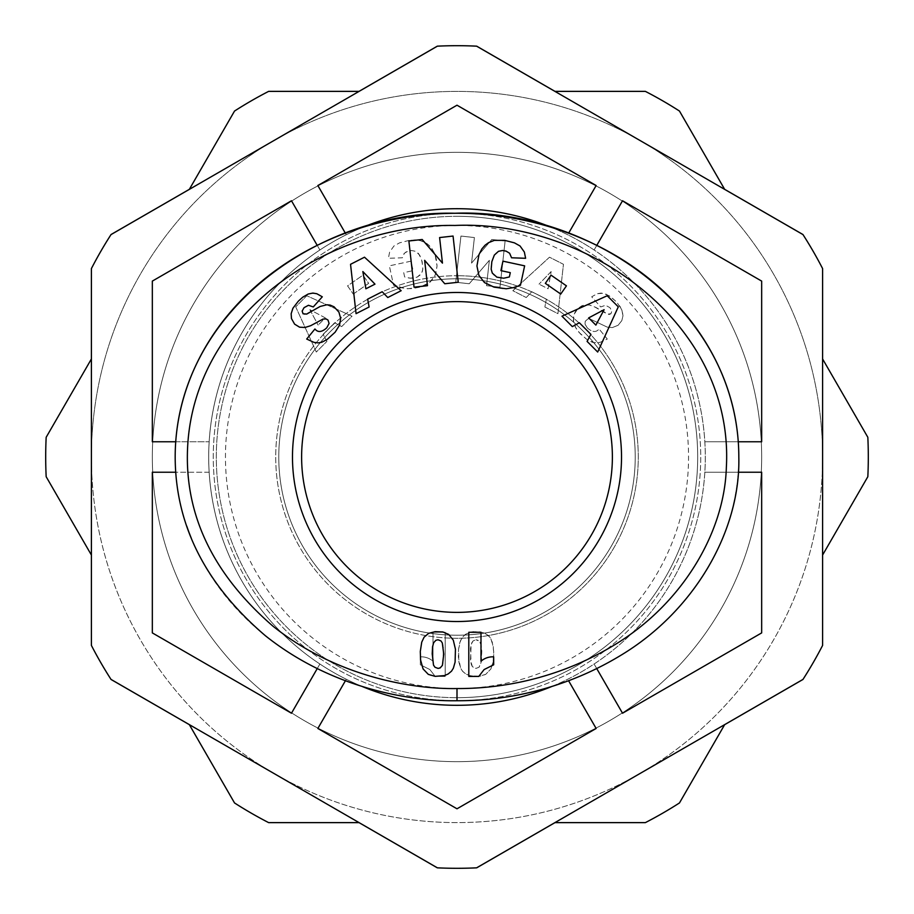 <?xml version="1.0" encoding="UTF-8"?>
<svg xmlns="http://www.w3.org/2000/svg" width="914" height="914" viewBox="0 0 914 914"><rect width="100%" height="100%" fill="white"/><g stroke="black" fill="none" stroke-linecap="round" stroke-linejoin="round"><path stroke-width="0.69" stroke-dasharray="4.57 3.43" d="M568.622 233.196L596.145 185.531L457 105.201L317.855 185.531L346.28 234.749A248.3 248.3 0 0 1 457 208.7A248.3 248.3 0 0 0 208.7 457A248.3 248.3 0 0 0 457 705.3A248.3 248.3 0 0 1 346.28 679.251L317.855 728.469L457 808.799L596.145 728.469L568.622 680.804M345.378 233.196L346.28 234.749A248.3 248.3 0 0 0 319.889 249.99L291.475 200.772L152.33 281.101L152.33 441.77L209.169 441.77A248.3 248.3 0 0 1 319.889 249.99L317.215 245.363M175.739 441.77L209.169 441.77A248.3 248.3 0 0 0 209.169 472.23L152.33 472.23L152.33 632.899L291.475 713.228L319.889 664.01A248.3 248.3 0 0 1 209.169 472.23L175.739 472.23M317.215 668.637L319.889 664.01A248.3 248.3 0 0 0 346.28 679.251L345.378 680.804M362.538 227.369A248.3 248.3 0 0 0 362.492 686.62M457 152.33A304.67 304.67 0 0 0 152.33 457A304.67 304.67 0 0 0 457 761.67A304.67 304.67 0 0 0 761.67 457A304.67 304.67 0 0 0 457 152.33A304.67 304.67 0 0 0 152.33 457A304.67 304.67 0 0 0 457 761.67A304.67 304.67 0 0 0 761.67 457A304.67 304.67 0 0 0 457 152.33A304.67 304.67 0 0 0 152.33 457A304.67 304.67 0 0 0 457 761.67A304.67 304.67 0 0 0 761.67 457A304.67 304.67 0 0 0 457 152.33M596.773 668.637L594.111 664.01A248.3 248.3 0 0 1 208.7 457A248.3 248.3 0 0 1 457 208.7A248.3 248.3 0 0 1 705.3 457A248.3 248.3 0 0 1 457 705.3A248.3 248.3 0 0 0 705.3 457A248.3 248.3 0 0 0 457 208.7A248.3 248.3 0 0 1 594.111 249.99L596.785 245.363M457 45.7A411.3 411.3 0 0 1 476.617 46.168L802.983 234.59A411.3 411.3 0 0 1 822.6 268.579L822.6 358.962L822.6 268.579A411.3 411.3 0 0 0 802.938 234.521L724.653 189.335L679.468 111.051A411.3 411.3 0 0 0 645.353 91.366L554.969 91.366L476.697 46.168A411.3 411.3 0 0 0 437.303 46.168L359.031 91.366L268.647 91.366A411.3 411.3 0 0 0 234.532 111.051L189.347 189.335L111.062 234.521A411.3 411.3 0 0 0 91.4 268.579A411.3 411.3 0 0 1 111.017 234.59L437.383 46.168A411.3 411.3 0 0 1 457 45.7M822.6 555.038L822.6 645.421A411.3 411.3 0 0 1 802.983 679.41L476.617 867.832A411.3 411.3 0 0 1 437.383 867.832L111.017 679.41A411.3 411.3 0 0 1 91.4 645.421A411.3 411.3 0 0 0 111.062 679.479L189.347 724.665L234.532 802.949A411.3 411.3 0 0 0 268.647 822.634L359.031 822.634L437.303 867.832A411.3 411.3 0 0 0 476.697 867.832L554.969 822.634L645.353 822.634A411.3 411.3 0 0 0 679.468 802.949L724.653 724.665L802.938 679.479A411.3 411.3 0 0 0 822.6 645.421L822.6 555.038L867.832 476.708A411.3 411.3 0 0 0 867.832 437.292L822.6 358.962M457 612.38A155.38 155.38 0 0 1 301.62 457A155.38 155.38 0 0 1 457 301.62A155.38 155.38 0 0 0 301.62 457A155.38 155.38 0 0 0 457 612.38A155.38 155.38 0 0 0 612.38 457A155.38 155.38 0 0 0 457 301.62A155.38 155.38 0 0 0 301.62 457A155.38 155.38 0 0 0 457 612.38A155.38 155.38 0 0 0 612.38 457A155.38 155.38 0 0 0 457 301.62A155.38 155.38 0 0 1 612.38 457A155.38 155.38 0 0 1 457 612.38M457 635.23A178.23 178.23 0 0 1 278.77 457A178.23 178.23 0 0 1 457 278.77A178.23 178.23 0 0 0 278.77 457A178.23 178.23 0 0 0 457 635.23A178.23 178.23 0 0 1 278.77 457A178.23 178.23 0 0 1 457 278.77A178.23 178.23 0 0 0 278.77 457A178.23 178.23 0 0 0 457 635.23A178.23 178.23 0 0 0 635.23 457A178.23 178.23 0 0 0 457 278.77A178.23 178.23 0 0 1 635.23 457A178.23 178.23 0 0 1 457 635.23A178.23 178.23 0 0 0 635.23 457A178.23 178.23 0 0 0 457 278.77A178.23 178.23 0 0 1 635.23 457A178.23 178.23 0 0 1 457 635.23M457 638.28A181.28 181.28 0 0 1 275.72 457A181.28 181.28 0 0 1 457 275.72A181.28 181.28 0 0 0 275.72 457A181.28 181.28 0 0 0 457 638.28A181.28 181.28 0 0 0 638.28 457A181.28 181.28 0 0 0 457 275.72A181.28 181.28 0 0 1 638.28 457A181.28 181.28 0 0 1 457 638.28M175.18 457A281.82 243.73 0 0 0 186.787 526.213M191.323 538.3A281.82 243.73 0 0 0 504.688 697.222A281.82 243.73 0 0 0 738.82 457M457 216.31A240.69 240.69 0 0 1 697.69 457A240.69 240.69 0 0 1 457 697.69A240.69 240.69 0 0 0 697.69 457A240.69 240.69 0 0 0 457 216.31A240.69 240.69 0 0 0 216.31 457A240.69 240.69 0 0 0 457 697.69A240.69 240.69 0 0 1 216.31 457A240.69 240.69 0 0 1 457 216.31M551.588 686.585A248.3 248.3 0 0 0 551.462 227.369M91.4 358.962L91.4 268.579L91.4 358.962L46.168 437.292A411.3 411.3 0 0 0 46.168 476.708L91.4 555.038L91.4 645.421L91.4 555.038M822.6 457A365.6 365.6 0 0 0 457 91.4A365.6 365.6 0 0 0 91.4 457A365.6 365.6 0 0 1 457 91.4A365.6 365.6 0 0 1 822.6 457A365.6 365.6 0 0 1 457 822.6A365.6 365.6 0 0 1 91.4 457A365.6 365.6 0 0 0 457 822.6A365.6 365.6 0 0 0 822.6 457M457 292.48A164.52 164.52 0 0 0 292.48 457A164.52 164.52 0 0 0 457 621.52A164.52 164.52 0 0 0 621.52 457A164.52 164.52 0 0 0 457 292.48M457 213.27A243.73 243.73 0 0 1 700.73 457A243.73 243.73 0 0 1 457 700.73A243.73 243.73 0 0 0 700.73 457A243.73 243.73 0 0 0 457 213.27A243.73 243.73 0 0 0 213.27 457A243.73 243.73 0 0 0 457 700.73A243.73 243.73 0 0 1 213.27 457A243.73 243.73 0 0 1 457 213.27M457 225.45A231.55 231.55 0 0 0 225.45 457A231.55 231.55 0 0 0 457 688.55A231.55 231.55 0 0 0 688.55 457A231.55 231.55 0 0 0 457 225.45M738.261 441.77L704.831 441.77A248.3 248.3 0 0 1 594.111 664.01L622.525 713.228L761.67 632.899L761.67 472.23L704.831 472.23L738.261 472.23M704.831 441.77L761.67 441.77L761.67 281.101L622.525 200.772L594.111 249.99A248.3 248.3 0 0 1 704.831 441.77M615.659 301.163L609.409 295.885L603.08 293.245L597.173 293.737L591.701 296.799L600.715 306.944L605.548 305.287L609.935 307.652L611.854 311.091L610.918 313.799L608.987 314.507L595.54 307.264L589.393 305.036L583.863 305.093L578.208 308.167L574.209 314.096L573.341 320.483L575.237 326.915L578.882 332.228L586.914 339.517L593.974 342.704L600.007 342.373L607.307 339.048L599.058 328.983L607.307 339.048L600.007 342.373L595.814 342.876L592.306 342.282L586.914 339.517L580.55 334.056L576.231 328.686L573.661 322.631L573.604 316.21L575.1 312.12L577.694 308.669L581.807 305.802L585.143 304.865L589.393 305.036L593.837 306.453L607.273 314.073L610.918 313.799L611.854 311.091L609.935 307.652L605.548 305.287L600.715 306.944L591.701 296.799L597.173 293.737L601.126 293.074L605.799 294.022L611.249 297.187L615.659 301.163M587.279 327.863C592.215 332.285 596.145 332.65 599.058 328.983C596.145 332.65 592.215 332.285 587.279 327.863L585.029 324.139L585.223 321.317L587.885 318.929L589.553 318.769L607.204 327.109L612.357 327.578L618.115 325.27L621.817 320.631L622.971 315.844L622.4 311.548L620.115 306.59L617.384 303.037L621.84 309.903L622.971 315.844L621.817 320.631L618.115 325.27L612.357 327.578L607.204 327.109L589.553 318.769L587.885 318.929L585.223 321.317L585.029 324.139L587.279 327.863M474.4 237.56L460.942 236.052L455.766 282.255L469.236 283.751L489.356 260.319L486.522 285.694L499.958 287.19L505.122 240.988L491.801 239.502L471.544 263.118L474.4 237.56L471.544 263.118L491.801 239.502L505.122 240.988L499.958 287.19L486.522 285.694L489.356 260.319L469.236 283.751L455.766 282.255L460.942 236.052L474.4 237.56M353.25 294.057L368.662 283.351L362.972 275.148L347.56 285.853L353.25 294.057L347.56 285.853L362.972 275.148L368.662 283.351L353.25 294.057M326.915 341.39L323.122 334.318L334.65 322.768L341.676 326.595L352.039 316.198L306.773 295.748L295.713 306.841L316.301 352.039L326.915 341.39L316.301 352.039L295.713 306.841L306.773 295.748L352.039 316.198L341.676 326.595L334.65 322.768L323.122 334.318L326.915 341.39M409.209 240.382L399.578 242.85L393.968 245.969L389.638 252.047L388.381 258.296L402.434 257.782L404.399 253.235L407.975 251.087L411.471 250.505L415.516 251.316L419.675 255.097L422.165 261.69L422.828 269.173L421.708 273.092L417.161 277.136L410.295 278.222L404.639 276.953L403.714 272.658L413.094 270.635L411.049 261.164L389.364 265.848L393.546 285.237L400.366 287.602L407.747 288.767L419.937 287.145L429.511 282.586L435.121 275.308L437.063 265.963L435.03 254.618L432.116 248.905L428.94 245.215L425.524 242.701L419.663 240.371L409.209 240.382L415.939 239.879L421.583 240.908L427.295 243.855L430.894 247.26L434.196 252.584L436.332 259.05L437.063 265.963L435.909 273.229L434.161 277.228L430.083 282.118L426.21 284.722L419.937 287.145L411.951 288.618L405.782 288.63L393.546 285.237L389.364 265.848L411.049 261.164L413.094 270.635L403.714 272.658L404.639 276.953L408.101 277.913L412.465 278.233L417.161 277.136L420.52 274.76L422.497 271.047L422.896 267.037L421.48 259.142L418.532 253.578L415.516 251.316L411.471 250.505L405.987 251.99L403.954 253.749L402.434 257.782L388.381 258.296L389.638 252.047L393.968 245.969L399.578 242.85L409.209 240.382M526.236 297.53L531.799 291.737L546.344 299.141L544.87 307.001L557.94 313.662L563.458 264.306L549.497 257.2L512.845 290.709L526.236 297.53L512.845 290.709L549.497 257.2L563.458 264.306L557.94 313.662L544.87 307.001L546.344 299.141L531.799 291.737L526.236 297.53M490.944 668.911L493.389 660.091L493.709 651.511L492.269 642.165L489.904 637.172L485.368 633.368L478.879 631.665L471.144 631.951L465.306 634.43L460.713 640.12L458.554 649.237L458.908 662.159L460.645 668.203L462.473 671.15L465.809 673.961L469.613 675.606L478.879 676.349L485.688 674.372L490.944 668.911L485.688 674.372L481.118 676.017L476.343 676.429L469.613 675.606L465.809 673.961L462.77 671.482L460.645 668.203L458.382 657.052L458.554 649.237L459.913 642.188L462.187 637.584L465.306 634.43L469.111 632.488L473.452 631.631L483.449 632.579L488.556 635.584L490.818 638.646L493.24 646.438L493.766 654.31L493.034 662.273L490.944 668.911M420.326 656.846L420.326 664.786L429.888 669.562L435.224 676.429L445.198 676.429L445.198 632.282L433.008 632.282L433.008 661.21A17.914 17.914 0 0 0 420.326 656.846A17.914 17.914 0 0 1 433.008 661.21L433.008 632.282L445.198 632.282L445.198 676.429L435.224 676.429L429.888 669.562L420.326 664.786L420.326 656.846M478.079 640.268L475.988 639.777L479.176 641.068L481.175 645.135L481.587 659.565L480.353 665.426L478.993 667.266L475.931 668.408L472.355 666.672L471.121 663.987L470.504 648.472L471.773 642.805L473.064 640.92L475.988 639.777L473.064 640.92L471.178 644.404L470.504 659.999L472.355 666.672L475.931 668.408L478.993 667.266L481.324 661.805L481.769 651.305L481.118 644.964L480.318 642.668L478.079 640.268M551.153 271.549L539.02 284.151L551.153 271.549L548.103 288.778L539.02 284.151L548.103 288.778L551.153 271.549M309.88 309.686L318.129 325.11L309.88 309.686L325.327 317.889L318.129 325.11L325.327 317.889L309.88 309.686M493.674 664.786L493.674 656.846A17.914 17.914 0 0 0 480.993 661.21L480.993 632.282L468.802 632.282L468.802 676.429L478.776 676.429L484.112 669.562L493.674 664.786M422.199 666.969L426.507 673.127L430.46 675.366L435.121 676.349L444.387 675.606L448.191 673.961L451.527 671.15L453.355 668.203L455.092 662.159L455.446 649.237L453.287 640.12L448.694 634.43L442.856 631.951L435.121 631.665L428.632 633.368L424.21 637.024L421.731 642.165L420.463 648.883L420.349 657.851L422.199 666.969M435.921 640.268L439.223 639.914L440.936 640.92L442.822 644.404L443.496 648.472L442.879 663.987L441.645 666.672L438.069 668.408L435.007 667.266L433.647 665.426L432.413 659.565L432.825 645.135L433.682 642.668L435.921 640.268M382.201 291.737L387.764 297.53L401.155 290.709L364.503 257.2L350.542 264.306L356.06 313.662L369.13 307.001L367.657 299.141L382.201 291.737M362.847 271.549L374.98 284.151L365.897 288.778L362.847 271.549M507.247 240.862L496.108 240.051L488.476 242.701L481.884 248.905L478.251 256.765L477.074 268.099L479.839 277.228L486.042 283.706L494.063 287.145L502.049 288.618L508.218 288.63L520.454 285.237L524.636 265.848L502.951 261.164L500.906 270.635L510.286 272.658L509.361 276.953L505.899 277.913L501.535 278.233L496.839 277.136L493.48 274.76L491.504 271.047L491.104 267.037L492.52 259.142L495.468 253.578L498.484 251.316L502.529 250.505L508.013 251.99L510.046 253.749L511.566 257.782L525.619 258.296L524.362 252.047L520.032 245.969L514.422 242.85L507.247 240.862M590.878 334.318L587.085 341.39L597.699 352.039L618.287 306.841L607.227 295.748L561.961 316.198L572.324 326.595L579.35 322.768L590.878 334.318M604.12 309.686L595.871 325.11L588.673 317.889L604.12 309.686M545.338 283.351L560.75 294.057L566.44 285.853L551.028 275.148L545.338 283.351M453.058 236.052L439.6 237.56L442.456 263.118L422.199 239.502L408.878 240.988L414.042 287.19L427.478 285.694L424.644 260.319L444.764 283.751L458.234 282.255L453.058 236.052M298.969 300.535L293.885 306.59L291.155 313.742L291.463 318.552L294.605 324.139L299.586 327.189L305.07 327.475L310.646 325.715L323.053 319.077L326.115 318.929L328.046 320.129L329.063 323.465L326.721 327.863C321.785 332.285 317.855 332.65 314.942 328.983L306.693 339.048L313.993 342.373L318.186 342.876L321.694 342.282L327.086 339.517L335.118 332.228L339.54 325.167L340.682 318.369L338.9 312.12L334.067 306.818L330.137 305.093L326.801 304.785L320.163 306.453L305.013 314.507L303.082 313.799L302.146 311.091L304.065 307.652L308.452 305.287L313.285 306.944L322.299 296.799L316.827 293.737L310.92 293.245L304.591 295.885L298.969 300.535M111.017 679.41A411.3 411.3 0 0 1 91.4 645.421L91.4 268.579A411.3 411.3 0 0 1 111.017 234.59M802.983 234.59A411.3 411.3 0 0 1 822.6 268.579L822.6 645.421A411.3 411.3 0 0 1 802.983 679.41"/><path stroke-width="1.37" d="M551.462 227.369A248.3 248.3 0 0 0 362.538 227.369M362.492 686.62A248.3 248.3 0 0 0 551.588 686.585M802.983 234.59L476.617 46.168A411.3 411.3 0 0 0 437.383 46.168L111.017 234.59A411.3 411.3 0 0 1 111.062 234.521L189.347 189.335L234.532 111.051A411.3 411.3 0 0 1 268.647 91.366L359.031 91.366L437.303 46.168A411.3 411.3 0 0 1 476.697 46.168L554.969 91.366L645.353 91.366A411.3 411.3 0 0 1 679.468 111.051L724.653 189.335L802.938 234.521A411.3 411.3 0 0 1 802.983 234.59A411.3 411.3 0 0 1 822.6 268.579L822.6 645.421A411.3 411.3 0 0 1 802.983 679.41L476.617 867.832A411.3 411.3 0 0 1 437.383 867.832L111.017 679.41A411.3 411.3 0 0 1 91.4 645.421L91.4 268.579A411.3 411.3 0 0 1 111.017 234.59M457 612.38A155.38 155.38 0 0 1 301.62 457A155.38 155.38 0 0 1 457 301.62A155.38 155.38 0 0 1 612.38 457A155.38 155.38 0 0 1 457 612.38M457 292.48A164.52 164.52 0 0 1 621.52 457A164.52 164.52 0 0 1 457 621.52A164.52 164.52 0 0 1 292.48 457A164.52 164.52 0 0 1 457 292.48M457 700.73C494.177 700.912 556.546 694.252 620.515 655.509C694.937 610.849 740.591 530.417 738.82 457C738.581 308.624 588.982 208.038 454.818 213.27C322.002 209.923 175.339 310.349 175.18 457C175.351 524.967 205.433 584.56 265.414 635.756C334.593 690.858 415.333 701.506 457 700.73L457 688.55C492.772 688.745 552.867 682.255 614.117 645.135C681.547 604.634 724.356 533.319 726.344 467.637C734.456 323.956 587.953 219.703 454.898 225.461C332.09 223.233 199.172 309.629 188.078 440.194C182.354 510.218 210.666 572.244 273.046 626.239C339.105 678.919 416.91 689.327 457 688.55M186.787 526.213A281.82 243.73 0 0 0 191.323 538.3M822.6 358.962L867.832 437.292A411.3 411.3 0 0 1 867.832 476.708L822.6 555.038M91.4 555.038L46.168 476.708A411.3 411.3 0 0 1 46.168 437.292L91.4 358.962M175.739 441.77L152.33 441.77L152.33 281.101L291.475 200.772L317.215 245.363M317.215 668.637L291.475 713.228L152.33 632.899L152.33 472.23L175.739 472.23M568.622 680.804L596.145 728.469L457 808.799L317.855 728.469L345.378 680.804M738.261 472.23L761.67 472.23L761.67 632.899L622.525 713.228L596.773 668.637M596.785 245.363L622.525 200.772L761.67 281.101L761.67 441.77L738.261 441.77M345.378 233.196L317.855 185.531L457 105.201L596.145 185.531L568.622 233.196M802.983 679.41A411.3 411.3 0 0 1 802.938 679.479L724.653 724.665L679.468 802.949A411.3 411.3 0 0 1 645.353 822.634L554.969 822.634L476.697 867.832A411.3 411.3 0 0 1 437.303 867.832L359.031 822.634L268.647 822.634A411.3 411.3 0 0 1 234.532 802.949L189.347 724.665L111.062 679.479A411.3 411.3 0 0 1 111.017 679.41M493.674 656.846L493.674 664.786L484.112 669.562L478.776 676.429L468.802 676.429L468.802 632.282L480.993 632.282L480.993 661.21A17.914 17.914 0 0 1 493.674 656.846M423.056 668.911L420.611 660.091L420.291 651.511L421.731 642.165L424.096 637.172L428.632 633.368L435.121 631.665L442.856 631.951L448.694 634.43L453.287 640.12L455.446 649.237L455.092 662.159L453.355 668.203L451.527 671.15L448.191 673.961L444.387 675.606L435.121 676.349L428.312 674.372L423.056 668.911M438.012 639.777L435.921 640.268L433.682 642.668L432.562 646.758L432.208 653.807L433.499 665.106L435.007 667.266L438.069 668.408L440.114 667.974L442.41 665.369L443.736 654.138L442.319 642.988L440.936 640.92L438.012 639.777M387.764 297.53L382.201 291.737L367.657 299.141L369.13 307.001L356.06 313.662L350.542 264.306L364.503 257.2L401.155 290.709L387.764 297.53M374.98 284.151L362.847 271.549L365.897 288.778L374.98 284.151M504.791 240.382L514.422 242.85L520.032 245.969L524.362 252.047L525.619 258.296L511.566 257.782L509.601 253.235L506.025 251.087L502.529 250.505L498.484 251.316L494.325 255.097L491.835 261.69L491.172 269.173L492.292 273.092L496.839 277.136L503.705 278.222L509.361 276.953L510.286 272.658L500.906 270.635L502.951 261.164L524.636 265.848L520.454 285.237L513.634 287.602L506.253 288.767L494.063 287.145L484.489 282.586L478.879 275.308L476.937 265.963L478.97 254.618L481.884 248.905L485.06 245.215L488.476 242.701L494.337 240.371L504.791 240.382M587.085 341.39L590.878 334.318L579.35 322.768L572.324 326.595L561.961 316.198L607.227 295.748L618.287 306.841L597.699 352.039L587.085 341.39M595.871 325.11L604.12 309.686L588.673 317.889L595.871 325.11M560.75 294.057L545.338 283.351L551.028 275.148L566.44 285.853L560.75 294.057M439.6 237.56L453.058 236.052L458.234 282.255L444.764 283.751L424.644 260.319L427.478 285.694L414.042 287.19L408.878 240.988L422.199 239.502L442.456 263.118L439.6 237.56M298.341 301.163L302.751 297.187L308.201 294.022L312.874 293.074L316.827 293.737L322.299 296.799L313.285 306.944L308.452 305.287L304.065 307.652L302.146 311.091L303.082 313.799L306.727 314.073L320.163 306.453L326.801 304.785L330.137 305.093L334.067 306.818L338.9 312.12L340.682 318.369L339.54 325.167L335.118 332.228L327.086 339.517L321.694 342.282L318.186 342.876L313.993 342.373L306.693 339.048L314.942 328.983C317.855 332.65 321.785 332.285 326.721 327.863L329.063 323.465L328.046 320.129L326.115 318.929L323.053 319.077L310.646 325.715L305.07 327.475L299.586 327.189L294.605 324.139L291.463 318.552L291.155 313.742L292.891 308.281L298.341 301.163M738.82 457A281.82 243.73 0 0 0 457 213.27A281.82 243.73 0 0 0 175.18 457"/></g></svg>
